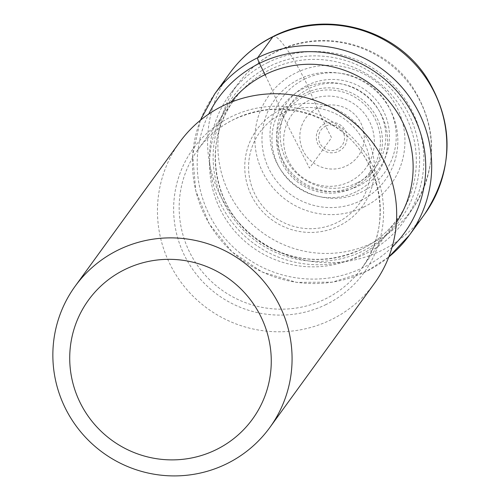 <?xml version="1.0" encoding="UTF-8"?>
<svg xmlns="http://www.w3.org/2000/svg" width="500" height="500" viewBox="0 0 500 500"><rect width="100%" height="100%" fill="white"/><g stroke="black" fill="none" stroke-linecap="round" stroke-linejoin="round"><path stroke-width="0.38" stroke-dasharray="2.5 1.88" d="M265.569 75.788A65.6 10.312 -116.3 0 1 280.125 109.944A6.019 0.944 63.7 0 0 281.775 113.713L309.488 168.1L331.544 137.706L325.65 126.137A13.025 12.819 36 0 1 343.081 132.019A13.025 12.819 36 0 1 337.438 149.275A13.025 12.819 36 0 1 320.006 143.394A13.025 12.819 36 0 1 325.65 126.137A4.869 0.762 63.7 0 0 324.681 123.769A2894.719 455.1 63.7 0 0 317.4 108.225A57.987 9.119 -116.3 0 1 308.944 88.55A8.144 1.281 63.7 0 0 307.475 85.206A56.675 55.781 -144 0 0 282.925 160.294A56.675 55.781 -144 0 0 358.762 185.869A56.675 55.781 -144 0 0 383.319 110.775A56.675 55.781 -144 0 0 307.475 85.206L304.413 79.194A56.819 8.931 63.7 0 0 272.794 36.881M360.819 200.631A68.312 67.237 -144 0 0 390.412 110.119A68.312 67.237 -144 0 0 298.994 79.3A68.312 67.237 -144 0 0 269.4 169.806A68.312 67.237 -144 0 0 360.819 200.631M364.05 206.969A75.45 74.256 36 0 1 263.081 172.925A75.45 74.256 36 0 1 295.769 72.956A75.45 74.256 36 0 1 396.731 107A75.45 74.256 36 0 1 364.05 206.969M267.969 62.481A107.725 106.025 -144 0 0 231.381 92.394A107.725 106.025 -144 0 0 234.55 225.319A107.725 106.025 -144 0 0 365.456 253.806A107.725 106.025 36 0 0 405.675 218.888A107.725 106.025 36 0 0 396.838 88.581A107.725 106.025 36 0 0 267.969 62.481M374.406 283.4A120.269 118.362 36 0 1 331.494 319.562A120.269 118.362 36 0 1 186.475 289.1A120.269 118.362 36 0 1 179.737 142.119M324.681 123.769A15.481 15.231 -144 0 0 317.975 144.275A15.481 15.231 -144 0 0 338.688 151.256A15.481 15.231 -144 0 0 345.394 130.75A15.481 15.231 -144 0 0 324.681 123.769M317.4 108.225A32.4 31.888 -144 0 0 303.369 151.15A32.4 31.888 -144 0 0 346.725 165.769A32.4 31.888 36 0 0 360.756 122.844A32.4 31.888 36 0 0 317.4 108.225M357.019 182.906A53.125 52.287 36 0 1 285.925 158.938A53.125 52.287 36 0 1 308.944 88.55A53.125 52.287 36 0 1 380.031 112.525A53.125 52.287 36 0 1 357.019 182.906M304.413 79.194A63.45 62.444 36 0 1 389.312 107.819A63.45 62.444 36 0 1 361.831 191.881A63.45 62.444 36 0 1 276.925 163.256A63.45 62.444 36 0 1 304.413 79.194M424.544 214.319A120.269 118.362 36 0 1 381.625 250.481A120.269 118.362 36 0 1 236.612 220.019A120.269 118.362 36 0 1 229.875 73.037M214.744 93.888A120.269 118.362 -144 0 0 221.481 240.869A120.269 118.362 -144 0 0 366.494 271.331A120.269 118.362 -144 0 0 388.775 257.013M392.088 247.181A114.906 113.094 36 0 1 363.456 267.419A114.906 113.094 36 0 1 231.444 245.356A114.906 113.094 36 0 1 208.694 114.081M230.869 102.287A102.362 100.744 -144 0 0 232.938 228.994A102.362 100.744 -144 0 0 357.65 256.456A102.362 100.744 -144 0 0 396.425 222.444M280.125 109.944A65.244 64.212 -144 0 0 251.863 196.381A65.244 64.212 -144 0 0 339.162 225.819A65.244 64.212 36 0 0 367.431 139.381A65.244 64.212 36 0 0 280.125 109.944M281.775 113.713A61.244 60.275 -144 0 0 255.244 194.856A61.244 60.275 -144 0 0 337.2 222.488A61.244 60.275 -144 0 0 363.731 141.344A61.244 60.275 -144 0 0 281.775 113.713M349.319 181.856A45.6 44.881 36 0 1 288.538 160.963A45.6 44.881 36 0 1 308.375 100.706A45.6 44.881 36 0 1 308.694 100.55A45.6 44.881 36 0 1 369.475 121.444A45.6 44.881 36 0 1 349.644 181.7A45.6 44.881 36 0 1 349.319 181.856M352.188 186.644A51.406 50.594 36 0 1 283.669 163.088A51.406 50.594 36 0 1 306.031 95.169A51.406 50.594 36 0 1 306.394 94.987A51.406 50.594 36 0 1 374.906 118.544A51.406 50.594 36 0 1 352.55 186.462A51.406 50.594 36 0 1 352.188 186.644M353.587 187.756A53.206 52.369 -144 0 0 353.781 187.662A53.206 52.369 -144 0 0 376.587 117.169A53.206 52.369 -144 0 0 305.438 93.256A53.206 52.369 -144 0 0 305.244 93.356A53.206 52.369 -144 0 0 282.438 163.85A53.206 52.369 -144 0 0 353.587 187.756M356.106 191.781A58.169 57.244 36 0 1 278.325 165.644A58.169 57.244 36 0 1 303.256 88.575A58.169 57.244 36 0 1 303.469 88.475A58.169 57.244 36 0 1 381.25 114.612A58.169 57.244 36 0 1 356.319 191.675A58.169 57.244 36 0 1 356.106 191.781M276.069 51.925A107.325 105.631 36 0 1 404.456 77.931A107.325 105.631 36 0 1 413.263 207.756A107.325 105.631 36 0 1 413.263 207.763A107.325 105.631 36 0 1 373.188 242.55A107.325 105.631 36 0 1 242.769 214.169A107.325 105.631 36 0 1 239.613 81.731L239.613 81.731A107.325 105.631 36 0 1 276.069 51.925M269.644 66.3A103.812 102.169 -144 0 0 269.4 66.425A103.812 102.169 -144 0 0 224.363 203.837A103.812 102.169 -144 0 0 363.1 250.925A103.812 102.169 -144 0 0 363.344 250.8A103.812 102.169 -144 0 0 408.381 113.387A103.812 102.169 -144 0 0 269.644 66.3M361.275 249.35A101.106 99.506 36 0 1 239.513 223.519A101.106 99.506 36 0 1 233.944 100.056A101.106 99.506 36 0 1 270.019 69.656A101.106 99.506 36 0 1 270.262 69.538A101.106 99.506 36 0 1 392.025 95.369A101.106 99.506 36 0 1 397.594 218.831A101.106 99.506 36 0 1 361.519 249.231A101.106 99.506 36 0 1 361.275 249.35M234.219 119.206A101.106 99.506 -144 0 0 233.969 119.331A101.106 99.506 -144 0 0 197.894 149.725A101.106 99.506 -144 0 0 203.463 273.188A101.106 99.506 -144 0 0 325.219 299.025A101.106 99.506 -144 0 0 325.469 298.9A101.106 99.506 -144 0 0 361.544 268.5A101.106 99.506 -144 0 0 355.975 145.044A101.106 99.506 -144 0 0 234.219 119.206M326.1 304.506A105.544 103.875 36 0 1 185.056 256.625A105.544 103.875 36 0 1 230.85 116.925A105.544 103.875 36 0 1 231.106 116.794A105.544 103.875 36 0 1 372.15 164.675A105.544 103.875 36 0 1 326.362 304.381A105.544 103.875 36 0 1 326.1 304.506M200.369 120.288L192.688 155.069L195.75 190.7L209.275 223.975L232.05 251.9L262.019 271.962L296.494 282.369L332.375 282.169L366.438 271.381L388.769 257.025M231.381 92.394L239.613 81.731C249.638 68.825 261.969 58.744 276.613 51.469C322.181 27.856 383.231 43.631 412.019 86.256C437.656 126.587 438.075 167.087 413.263 207.756L405.675 218.888M397.594 218.831C388.081 231.844 376.081 241.956 361.594 249.163C325.806 265.225 291.306 262.3 258.1 240.394C212.987 209.931 201.444 142.4 233.944 100.056M232.894 101.5L197.894 149.725C207.381 136.75 219.356 126.656 233.819 119.462C269.562 103.406 304.062 106.344 337.319 128.262C382.475 158.769 393.975 226.275 361.544 268.5L396.55 220.275"/><path stroke-width="0.75" d="M75.131 286.25L179.737 142.119A120.269 118.362 36 0 1 222.656 105.956A120.269 118.362 36 0 1 367.675 136.425A120.269 118.362 36 0 1 374.406 283.4L269.8 427.537A120.269 118.362 -144 0 0 263.062 280.556A120.269 118.362 -144 0 0 118.05 250.094A120.269 118.362 -144 0 0 75.131 286.25A120.269 118.362 -144 0 0 81.869 433.231A120.269 118.362 -144 0 0 226.881 463.694A120.269 118.362 -144 0 0 269.8 427.537M124.65 269.625A101.325 99.725 -144 0 0 80.75 403.875A101.325 99.725 -144 0 0 216.344 449.588A101.325 99.725 -144 0 0 260.238 315.344A101.325 99.725 -144 0 0 124.65 269.625M272.794 36.881A120.269 118.362 36 0 1 417.806 67.344A120.269 118.362 36 0 1 424.544 214.319C453.906 169.137 454.519 123.431 426.375 77.213C394.581 28.188 325.125 9.531 273.369 36.381C255.888 45.075 241.394 57.294 229.875 73.037A120.269 118.362 36 0 1 272.794 36.881L257.663 57.731A5.944 0.938 63.7 0 0 259.469 63.338L265.019 74.656A65.6 10.312 -116.3 0 1 265.569 75.788M388.775 257.013A120.269 118.362 -144 0 0 409.412 235.169A120.269 118.362 -144 0 0 402.675 88.194A120.269 118.362 -144 0 0 257.663 57.731A120.269 118.362 -144 0 0 214.744 93.888L229.875 73.037M208.694 114.081A114.906 113.094 36 0 1 259.469 63.338A114.906 113.094 36 0 1 403.963 99.994A114.906 113.094 36 0 1 392.088 247.181M396.425 222.444A102.362 100.744 -144 0 0 387.131 99.075A102.362 100.744 -144 0 0 265.019 74.656A102.362 100.744 -144 0 0 230.869 102.287M214.744 93.888L200.369 120.288M388.769 257.025L409.412 235.169L424.544 214.319M396.55 220.275L397.594 218.831M232.894 101.5L233.944 100.056"/></g></svg>
